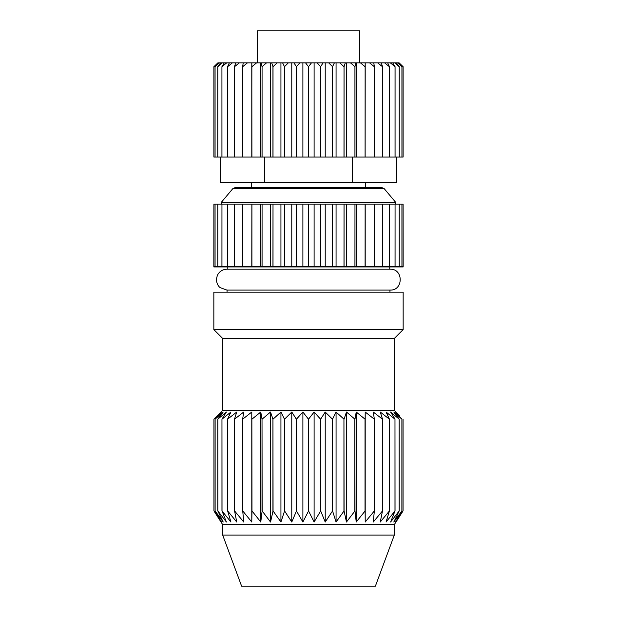 <?xml version="1.0" encoding="UTF-8"?>
<svg xmlns="http://www.w3.org/2000/svg" width="617" height="617" viewBox="0 0 617 617"><rect width="100%" height="100%" fill="white"/><g stroke="black" fill="none" stroke-linecap="round" stroke-linejoin="round"><path stroke-width="0.93" d="M365.588 182.293L365.588 187.344L308.5 187.344L381.321 187.344L384.221 188.694L232.779 188.694L221.248 202.43L221.248 204.096M257.258 62.903L257.258 30.85L359.742 30.85L359.742 62.903M384.221 188.694L395.752 202.43L221.248 202.43M394.317 524.62L222.683 524.62L222.683 535.062L394.317 535.062L394.317 524.62L403.055 510.93L395.582 522.028L401.898 510.93L393.793 522.028L399.214 510.93L390.6 522.028L395.034 510.93L386.065 522.028L389.435 510.93L380.249 522.028L382.501 510.93L373.262 522.028L374.357 510.93L365.21 522.028L365.133 510.93L356.225 522.028L354.976 510.93L346.461 522.028L344.062 510.93L336.064 522.028L332.555 510.93L325.221 522.028L320.663 510.93L314.107 522.028L308.562 510.93L302.893 522.028L296.469 510.93L291.779 522.028L284.568 510.93L280.936 522.028L273.053 510.93L270.539 522.028L262.132 510.93L260.775 522.028L251.967 510.93L251.79 522.028L242.728 510.93L243.738 522.028L234.576 510.93L236.751 522.028L227.634 510.93L230.935 522.028L222.02 510.93L226.4 522.028L217.824 510.93L223.207 522.028L215.117 510.93L221.418 522.028L213.945 510.93L217.801 517.015M394.317 338.425L403.156 329.594L213.844 329.594L222.683 338.425L394.317 338.425L394.317 410.359L222.683 410.359L213.945 419.144L221.418 412.025L215.102 419.144L223.207 412.025L217.786 419.144L217.786 510.93M308.562 510.93L308.562 419.144L308.438 510.93M308.562 419.144L314.107 412.025L320.531 419.144L320.531 510.93M320.663 510.93L320.531 419.144M320.663 419.144L325.221 412.025L332.432 419.144L332.432 510.93M332.555 510.93L332.432 419.144M332.555 419.144L336.064 412.025L343.947 419.144L343.947 510.93M344.062 510.93L343.947 419.144M344.062 419.144L346.461 412.025L354.868 419.144L354.868 510.93M354.976 510.93L354.868 419.144M354.976 419.144L356.225 412.025L365.033 419.144L365.033 510.93M365.133 510.93L365.033 419.144M365.133 419.144L365.21 412.025L374.272 419.144L374.272 510.93M374.357 510.93L374.272 419.144M374.357 419.144L373.262 412.025L382.424 419.144L382.424 510.93M382.501 510.93L382.424 419.144M382.501 419.144L380.249 412.025L389.366 419.144L389.366 510.93M389.435 510.93L389.366 419.144M389.435 419.144L386.065 412.025L394.98 419.144L394.98 510.93M395.034 510.93L394.98 419.144M395.034 419.144L390.6 412.025L399.176 419.144L399.176 510.93M399.214 510.93L399.176 419.144M399.214 419.144L393.793 412.025L401.883 419.144L395.582 412.025L399.222 415.264M394.317 535.062L375.391 586.15L241.609 586.15L222.683 535.062M403.156 329.594L403.156 292.18L213.844 292.18L213.844 329.594M389.959 292.18L389.944 290.083L226.909 290.083L390.091 290.083C403.564 290.73 403.564 268.557 390.091 269.197L226.909 269.197C222.845 269.344 219.775 271.172 217.724 274.681C214.654 281.483 218.41 286.573 220.223 287.661L226.909 290.083M308.5 266.937L403.156 266.937L403.102 204.096L403.109 266.351L401.945 266.351L401.937 204.096L401.945 266.351L399.245 266.351L399.238 204.096L399.245 266.351L395.065 266.351L395.065 204.096L395.042 266.351L389.458 266.351L389.427 204.096L389.458 266.351L382.517 266.351L382.486 204.096L382.517 266.351L374.365 266.351L374.365 204.096L374.334 266.351L365.133 266.351L365.133 204.096L365.094 266.351L354.968 266.351L354.968 204.096L354.929 266.351L344.047 266.351L344.047 204.096L343.993 266.351L332.532 266.351L332.532 204.096L332.486 266.351L320.632 266.351L320.632 204.096L320.578 266.351L308.523 266.351L308.523 204.096L308.477 266.351L296.422 266.351L296.422 204.096L296.368 266.351L284.514 266.351L284.514 204.096L284.468 266.351L273.007 266.351L273.007 204.096L272.953 266.351L262.071 266.351L262.071 204.096L262.032 266.351L251.906 266.351L251.906 204.096L251.867 266.351L242.666 266.351L242.666 204.096L242.635 266.351L234.514 266.351L234.483 204.096L234.514 266.351L227.573 266.351L227.542 204.096L227.573 266.351L221.958 266.351L221.958 204.096L221.935 266.351L217.762 266.351L217.755 204.096L217.762 266.351L215.063 266.351L215.055 204.096L215.063 266.351L213.898 266.351L213.891 204.096L213.844 266.937L308.5 266.937M403.109 204.096L395.065 204.096M374.365 204.096L395.042 204.096M308.523 66.69L308.477 157.057L314.107 157.057L314.107 62.903L311.438 62.903L308.523 66.69L308.523 157.057M396.669 157.057L396.669 182.293L220.331 182.293L220.331 157.057M403.102 157.057L403.102 66.69L399.176 62.903L403.109 66.69L403.109 157.057L395.065 157.057L395.065 66.69L390.36 62.903L387.684 62.903L389.458 66.69L389.458 157.057L374.365 157.057L374.365 66.69L369.575 62.903L365.171 62.903L365.133 157.057L365.21 62.903M399.176 62.903L398.621 62.903L401.945 66.69L401.945 157.057L401.937 66.69L397.687 62.903L396.399 62.903L399.245 66.69L399.245 157.057L399.238 66.69L394.733 62.903L392.736 62.903L395.065 66.69M395.042 66.69L395.042 157.057L389.458 157.057L389.427 66.69L384.646 62.903L381.337 62.903L382.517 66.69L382.517 157.057L382.486 66.69L377.673 62.903L373.794 62.903L374.365 66.69M374.334 66.69L374.334 157.057L365.21 157.057M365.133 66.69L365.094 157.057L354.968 157.057L354.968 66.69L350.51 62.903L345.304 62.903L344.047 66.69L344.047 157.057L346.461 157.057L346.461 62.903M356.225 157.057L356.225 62.903L355.623 62.903L354.968 66.69M365.094 66.69L360.467 62.903L356.225 62.903M354.929 66.69L354.929 157.057L346.461 157.057M344.047 66.69L343.993 157.057L332.532 157.057L332.532 66.69L328.699 62.903L323.023 62.903L320.632 66.69L320.632 157.057L325.221 157.057L325.221 62.903M336.064 157.057L336.064 62.903L334.375 62.903L332.532 66.69M343.993 66.69L339.859 62.903L336.064 62.903M332.486 66.69L332.486 157.057L325.221 157.057M320.632 66.69L320.578 157.057L314.107 157.057M320.578 66.69L317.2 62.903L314.107 62.903M308.477 157.057L296.422 157.057L296.422 66.69L293.977 62.903L288.301 62.903L284.514 66.69L284.514 157.057L291.779 157.057L291.779 62.903M302.893 157.057L302.893 62.903L299.8 62.903L296.422 66.69M308.477 66.69L305.562 62.903L302.893 62.903M296.368 66.69L296.368 157.057L291.779 157.057M284.514 66.69L284.468 157.057L273.007 157.057L273.007 66.69L271.696 62.903L266.49 62.903L262.071 66.69L262.071 157.057L270.539 157.057L270.539 62.903M280.936 157.057L280.936 62.903L277.141 62.903L273.007 66.69M284.468 66.69L282.625 62.903L280.936 62.903M272.953 66.69L272.953 157.057L270.539 157.057M262.071 66.69L262.032 157.057L251.906 157.057L251.829 62.903L247.425 62.903L242.666 66.69L242.666 157.057L251.79 157.057L251.79 62.903M260.775 157.057L260.775 62.903L256.533 62.903L251.906 66.69M262.032 66.69L261.377 62.903L260.775 62.903M251.867 66.69L251.79 157.057M242.666 66.69L242.635 157.057L221.958 157.057L221.935 66.69L224.264 62.903L222.267 62.903L217.762 66.69L217.762 157.057L213.898 157.057L213.891 66.69L213.898 157.057M242.635 66.69L243.206 62.903L239.327 62.903L234.514 66.69L234.514 157.057L234.483 66.69L235.663 62.903L232.354 62.903L227.573 66.69L227.573 157.057L227.542 66.69L229.316 62.903L226.64 62.903L221.958 66.69M221.935 66.69L221.935 157.057L217.762 157.057L217.755 66.69L220.601 62.903L219.313 62.903L215.063 66.69L215.063 157.057L215.055 66.69L218.379 62.903L213.898 66.69L217.824 62.903M221.958 204.096L242.635 204.096M213.898 204.096L221.935 204.096M365.21 266.351L365.21 204.096L374.334 204.096M356.225 266.351L356.225 204.096L365.094 204.096M354.968 204.096L356.225 204.096M346.461 266.351L346.461 204.096L354.929 204.096M344.047 204.096L346.461 204.096M336.064 266.351L336.064 204.096L343.993 204.096M332.532 204.096L336.064 204.096M325.221 266.351L325.221 204.096L332.486 204.096M320.632 204.096L325.221 204.096M314.107 266.351L314.107 204.096L320.578 204.096M308.523 204.096L314.107 204.096M302.893 266.351L302.893 204.096L308.477 204.096M296.422 204.096L302.893 204.096M291.779 266.351L291.779 204.096L296.368 204.096M284.514 204.096L291.779 204.096M280.936 266.351L280.936 204.096L284.468 204.096M273.007 204.096L280.936 204.096M270.539 266.351L270.539 204.096L272.953 204.096M262.071 204.096L270.539 204.096M260.775 266.351L260.775 204.096L262.032 204.096M251.906 204.096L260.775 204.096M251.79 266.351L251.867 204.096M242.666 204.096L251.79 204.096M217.824 510.93L217.786 419.144M217.824 419.144L226.4 412.025L221.966 419.144L221.966 510.93M222.02 510.93L221.966 419.144M222.02 419.144L230.935 412.025L227.565 419.144L227.565 510.93M227.634 510.93L227.565 419.144M227.634 419.144L236.751 412.025L234.499 419.144L234.499 510.93M234.576 510.93L234.499 419.144M234.576 419.144L243.738 412.025L242.643 419.144L242.643 510.93M242.728 510.93L242.643 419.144M242.728 419.144L251.79 412.025L251.867 510.93M251.967 510.93L251.867 419.144M251.967 419.144L260.775 412.025L262.024 419.144L262.024 510.93M262.132 510.93L262.024 419.144M262.132 419.144L270.539 412.025L272.938 419.144L272.938 510.93M273.053 510.93L272.938 419.144M273.053 419.144L280.936 412.025L284.445 419.144L284.445 510.93M284.568 510.93L284.445 419.144M284.568 419.144L291.779 412.025L296.337 419.144L296.337 510.93M296.469 510.93L296.337 419.144M296.469 419.144L302.893 412.025L308.438 419.144M213.945 510.93L213.945 419.144L213.945 510.93M215.117 510.93L215.117 419.144L215.102 510.93M401.898 510.93L401.898 419.144L401.883 510.93M403.055 510.93L403.055 419.144L403.055 510.93M251.79 522.028L251.79 412.025M260.775 522.028L260.775 412.025M270.539 522.028L270.539 412.025M280.936 522.028L280.936 412.025M291.779 522.028L291.779 412.025M302.893 522.028L302.893 412.025M314.107 522.028L314.107 412.025M325.221 522.028L325.221 412.025M336.064 522.028L336.064 412.025M346.461 522.028L346.461 412.025M356.225 522.028L356.225 412.025M365.21 522.028L365.21 412.025M308.5 187.344L235.679 187.344L308.5 187.344M397.687 62.903L398.621 62.903M394.733 62.903L396.399 62.903M390.36 62.903L392.736 62.903M384.646 62.903L387.684 62.903M377.673 62.903L381.337 62.903M369.575 62.903L373.794 62.903M360.467 62.903L365.171 62.903M350.51 62.903L355.623 62.903M339.859 62.903L345.304 62.903M328.699 62.903L334.375 62.903M317.2 62.903L323.023 62.903M305.562 62.903L311.438 62.903M293.977 62.903L299.8 62.903M282.625 62.903L288.301 62.903M271.696 62.903L277.141 62.903M261.377 62.903L266.49 62.903M251.829 62.903L256.533 62.903M243.206 62.903L247.425 62.903M235.663 62.903L239.327 62.903M229.316 62.903L232.354 62.903M224.264 62.903L226.64 62.903M220.601 62.903L222.267 62.903M218.379 62.903L219.313 62.903M264.415 157.057L264.415 182.293M352.585 157.057L352.585 182.293M395.752 202.43L395.752 204.096M394.317 410.359L399.4 415.442M389.743 266.937L389.759 269.197M227.257 266.937L227.241 269.197M227.056 290.083L227.041 292.18M222.683 338.425L222.683 410.359M222.683 524.62L217.6 516.707M251.412 182.293L251.412 187.344M232.779 188.694L235.679 187.344"/></g></svg>
